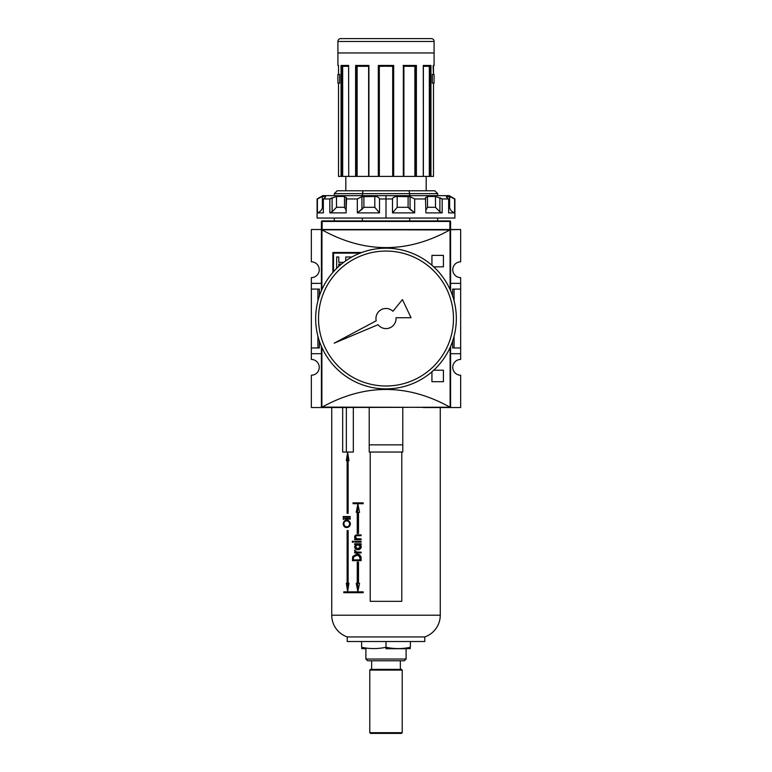<?xml version="1.0" encoding="UTF-8"?>
<svg xmlns="http://www.w3.org/2000/svg" width="772" height="772" viewBox="0 0 772 772"><rect width="100%" height="100%" fill="white"/><g stroke="black" fill="none" stroke-linecap="round" stroke-linejoin="round"><path stroke-width="1.16" d="M460.652 347.96L460.652 353.701L450.597 353.701L460.652 353.701L460.652 359.443L460.652 347.96L454.081 347.96L460.652 347.96L460.652 289.104L460.652 347.96L460.652 289.104L454.081 289.104L454.081 300.829L454.081 289.104L452.604 289.104L452.604 295.917L452.604 289.104L460.652 289.104L460.652 283.363L460.652 289.104M460.652 277.621L460.652 283.363L450.597 283.363L460.652 283.363L460.652 277.621A7.894 7.894 0 0 1 452.749 269.717A7.894 7.894 0 0 1 460.652 261.824L460.652 229.525L460.652 261.824A7.894 7.894 0 0 0 452.749 269.717A7.894 7.894 0 0 0 460.652 277.621M460.652 375.231L460.652 407.529L423.326 407.529L460.652 407.529L460.652 375.231A7.894 7.894 0 0 1 452.749 367.337A7.894 7.894 0 0 1 460.652 359.443A7.894 7.894 0 0 0 452.749 367.337A7.894 7.894 0 0 0 460.652 375.231M321.403 230.104L321.403 290.697L321.596 229.67L449.883 229.525L449.883 221.448L450.597 221.632L450.597 229.525L449.883 229.525L460.652 229.525L450.404 229.67A0.579 0.579 0 0 1 450.597 230.104L450.597 290.697L450.597 230.104A0.579 0.579 0 0 0 450.404 229.67L449.844 229.95C407.278 253.486 364.722 253.486 322.156 229.95C364.722 253.486 407.278 253.486 449.844 229.95L321.596 229.67L321.403 283.787M311.348 353.701L311.348 359.443A7.894 7.894 0 0 1 319.251 367.337A7.894 7.894 0 0 0 311.348 359.443L311.348 347.96L317.919 347.96L317.919 336.235L317.919 347.96L319.396 347.96L311.348 347.96L311.348 289.104L311.348 353.701L321.403 353.701L311.348 353.701M311.348 283.363L311.348 289.104L317.919 289.104L317.919 300.829L317.919 289.104L311.348 289.104L311.348 283.363L321.403 283.363L311.348 283.363L311.348 277.621L311.348 283.363M319.251 269.717A7.894 7.894 0 0 0 311.348 261.824A7.894 7.894 0 0 1 319.251 269.717A7.894 7.894 0 0 1 311.348 277.621A7.894 7.894 0 0 0 319.251 269.717M311.348 229.525L311.348 261.824L311.348 229.525L322.117 229.525L321.403 229.525L321.403 221.632L322.117 221.448L322.117 229.525L311.348 229.525M454.081 336.235L454.081 347.96L452.604 347.96L454.081 347.96L454.081 336.235M311.348 375.231A7.894 7.894 0 0 0 319.251 367.337A7.894 7.894 0 0 1 311.348 375.231L311.348 407.529L311.348 375.231M348.674 407.529L311.348 407.529L348.674 407.529L321.596 407.394L321.403 346.367L321.403 406.96L322.156 407.105C364.722 383.578 407.278 383.578 449.844 407.105C407.278 383.578 364.722 383.578 322.156 407.105L450.404 407.394L450.597 353.267M319.396 289.104L319.396 295.917L319.396 289.104L317.919 289.104L319.396 289.104M319.396 341.137L319.396 347.96L319.396 341.137M452.604 341.137L452.604 347.96L452.604 341.137M450.597 346.367L450.597 406.96L450.597 346.367M450.028 407.529L423.326 407.529M332.886 272.41L332.886 252.492L332.886 272.41L332.886 252.492L361.595 252.56M433.719 370.213L443.417 370.213L433.719 370.213L443.417 370.213L443.417 381.696L431.934 381.696L431.934 371.795M431.934 265.259L431.934 255.368L431.934 265.259L431.934 255.368L443.417 255.368L443.417 266.851L433.719 266.851M333.533 253.139L360.07 253.139L333.533 253.139L333.533 271.676L333.533 253.139M345.721 256.98L345.721 260.859L345.721 256.98L351.463 256.98M348.355 259.112L347.854 259.112M341.475 264.072L338.792 264.072L338.792 266.388L338.792 264.072L341.475 264.072M336.66 268.395L336.66 256.98L336.66 268.395L336.66 256.98L338.792 256.98L338.792 262.364L343.646 262.364L338.792 262.364L338.792 256.98L336.66 256.98L338.792 256.98M322.117 229.525L322.117 220.917L449.883 220.917A0.714 0.714 0 0 1 450.597 221.632A0.714 0.714 0 0 0 449.883 220.917L449.883 221.448L322.117 221.448L321.403 221.632L321.403 229.525L450.597 229.525L450.597 221.632L449.883 221.448L322.117 221.448L322.117 220.917A0.714 0.714 0 0 0 321.403 221.632A0.714 0.714 0 0 1 322.117 220.917L449.883 220.917L449.883 229.525M433.478 176.412L433.478 83.106L433.478 176.412L430.95 176.412L433.478 176.412L433.478 83.106L432.32 83.106L433.478 83.106L432.32 83.106L432.32 74.488L432.32 83.106L432.32 74.488L432.32 83.106L434.086 83.106L434.086 74.488L432.32 74.488L433.478 74.488L432.32 74.488L433.478 74.488L433.111 65.871L434.086 65.446L434.086 41.476A2.876 2.876 0 0 0 431.22 38.6L340.78 38.6A2.876 2.876 0 0 0 337.914 41.476A2.876 2.876 0 0 1 340.78 38.6L431.22 38.6A2.876 2.876 0 0 1 434.086 41.476L434.086 65.446L433.478 65.871M337.914 41.476L337.914 65.446L337.914 41.476L434.086 41.476L337.914 41.476M338.522 74.488L339.68 74.488L339.68 83.106L338.522 83.106L338.522 176.412L338.522 83.106L338.522 176.412L341.05 176.412L338.522 176.412L338.522 83.106L339.68 83.106L337.914 83.106L339.68 83.106L339.68 74.488L339.68 83.106L339.68 74.488L337.914 74.488L339.68 74.488L338.522 74.488L338.522 65.446L338.522 74.488M355.612 176.412L342.054 176.412L348.722 176.412L348.626 65.716L348.722 176.412L355.612 176.412L355.612 65.446L368.91 65.446L368.91 176.412L356.481 176.412L368.91 176.412L368.91 65.446L355.612 65.446L355.612 176.412L356.259 176.412L355.612 176.412M393.681 65.446L393.681 176.412L392.687 176.412L393.18 176.412L393.141 65.89L393.672 65.446L378.319 65.446L393.681 65.446L393.681 176.412L403.37 176.412L393.18 176.412L393.18 65.871L393.681 65.446L378.328 65.446L378.319 176.412L368.91 176.412L378.319 176.412L378.319 65.446L378.83 65.871L378.82 176.412L378.319 176.412L379.313 176.412L378.82 176.412L378.82 65.871L379.313 66.305L379.313 176.412L392.687 176.412L379.313 176.412L379.313 66.305L392.832 66.16M423.345 65.591L423.278 176.412L415.741 176.412L423.374 176.412L423.278 65.446L430.95 65.446L423.374 65.871L430.95 65.446L430.95 176.412L430.332 176.412L430.95 176.412L430.747 65.736M368.63 65.842L368.63 176.412L368.659 65.871L356.22 65.871L368.64 65.861M433.478 65.514L433.478 74.488L433.111 65.871M341.668 176.412L341.05 176.412L341.05 65.446L348.722 65.446L341.05 65.446L341.05 176.412L342.054 176.412L342.054 65.871L341.668 176.412M356.259 176.412L356.481 65.871L356.259 176.412M403.37 66.305L403.891 66.305L403.891 176.412L415.519 176.412L403.37 176.412L403.36 65.823L416.388 65.446L403.37 65.871M415.519 176.412L415.741 65.871L415.519 176.412M429.328 66.305L423.374 66.305L429.406 66.16L429.328 176.412L423.374 176.412L429.946 176.412L429.328 176.412L429.328 66.305L429.888 65.871M429.946 176.412L430.332 65.871L429.946 176.412M426.192 190.771L426.192 176.412L426.192 190.771L408.967 190.771L434.81 190.771L437.676 193.637L334.324 193.637L334.324 195.644L334.324 193.637L362.329 193.637L362.329 195.644L363.033 190.771L408.967 190.771L363.033 190.771L362.329 193.637L409.671 193.637L408.967 190.771L409.671 193.637C446.293 193.637 446.293 193.637 409.671 193.637L409.671 195.644L409.671 193.637M345.808 176.412L345.808 190.771L345.808 176.412M337.19 190.771L363.033 190.771L337.19 190.771L334.324 193.637L337.19 190.771M334.324 218.042L334.324 220.917L334.324 218.042M362.329 218.042L362.329 220.917L362.329 218.042M409.671 220.917L409.671 218.042L409.671 220.917M403.36 65.823L403.312 176.412M348.626 65.871L341.61 65.871L348.626 65.871M338.522 65.871L337.914 65.446M415.481 65.871L414.873 66.305L415.481 65.871M403.09 65.446L416.388 65.446L403.341 65.871M356.519 65.871L357.127 66.305L357.127 176.412L357.127 66.305L368.63 66.305L356.828 66.016M342.112 65.871L342.672 66.305L342.672 176.412L342.672 66.305L348.626 66.305L342.594 66.16M337.914 74.488L337.914 83.106L337.914 74.488M392.938 311.261A10.046 10.046 0 0 0 376.215 320.805A10.046 10.046 0 0 1 375.954 318.527A10.046 10.046 0 0 0 376.215 320.805L334.141 343.193L378.058 324.694A10.046 10.046 0 0 0 396.017 317.736L411.061 317.736L402.424 299.594L392.938 311.261A10.046 10.046 0 0 0 375.954 318.527A10.046 10.046 0 0 1 392.938 311.261L402.424 299.594L411.061 317.736L396.017 317.736A10.046 10.046 0 0 1 378.058 324.694A10.046 10.046 0 0 0 396.017 317.736M315.661 318.527A70.339 70.339 0 0 1 386 248.188A70.339 70.339 0 0 1 456.339 318.527A70.339 70.339 0 0 1 386 388.876A70.339 70.339 0 0 1 315.661 318.527A70.339 70.339 0 0 1 386 248.188A70.339 70.339 0 0 1 456.339 318.527A70.339 70.339 0 0 1 386 388.876A70.339 70.339 0 0 1 315.661 318.527M453.473 318.527A67.473 67.473 0 0 1 386 386A67.473 67.473 0 0 1 318.527 318.527A67.473 67.473 0 0 1 386 251.064A67.473 67.473 0 0 1 453.473 318.527A67.473 67.473 0 0 1 386 386A67.473 67.473 0 0 1 318.527 318.527A67.473 67.473 0 0 1 386 251.064A67.473 67.473 0 0 1 453.473 318.527M317.398 198.964L322.378 196.474L322.378 207.311C322.078 209.81 320.419 211.663 317.398 212.879L323.343 212.879L317.398 212.879L317.398 198.964L322.378 196.474L322.378 207.311C322.078 209.81 320.419 211.663 317.398 212.879L317.099 198.964L322.841 195.644L449.159 195.644L454.901 198.964L454.602 212.879L454.602 198.964L449.622 196.474L454.602 198.964M410.077 209.357L408.108 207.311L397.194 207.311L408.108 207.311L408.108 196.474L397.194 196.474L397.194 207.311L392.494 212.879L414.68 212.879L392.494 212.879L392.494 198.964C392.832 197.497 394.395 196.667 397.194 196.474L397.194 207.311L392.494 212.879L392.494 198.964L379.506 198.964L379.506 212.879L379.506 198.964C379.158 197.497 377.595 196.667 374.806 196.474C377.595 196.667 379.158 197.497 379.506 198.964L392.494 198.964C392.832 197.497 394.395 196.667 397.194 196.474L410.077 196.696L414.68 198.964L414.68 212.879L414.68 198.964L425.922 198.964L414.68 198.964L410.077 196.696L410.077 209.357L414.68 212.879L408.108 207.311L408.108 196.474L410.077 196.696M425.459 197.748L425.922 212.879L442.163 212.879L425.922 212.879L425.459 197.748L427.505 196.474L435.495 196.474L442.163 198.964L440.86 198.221L442.163 198.964L442.163 212.879L442.163 198.964L448.657 198.964L442.163 198.964L439.895 197.748L439.895 211.827L442.163 212.879L439.895 211.827L435.495 207.311L435.495 196.474L427.505 196.474L427.505 207.311L425.922 210.003L427.505 207.311L435.495 207.311L439.895 211.827M446.698 196.474C445.965 196.667 446.621 197.497 448.657 198.964L448.657 212.879L454.602 212.879L448.657 212.879L448.657 198.964C446.621 197.497 445.965 196.667 446.698 196.474L451.446 197.246L446.698 196.474L446.698 197.314L446.351 196.696M454.901 198.964L454.901 218.042L317.099 218.042L317.099 198.964M361.923 209.357L357.32 212.879L379.506 212.879L357.32 212.879L357.32 198.964L346.078 198.964L346.078 212.879L346.541 197.748L346.078 198.964L357.32 198.964L361.923 196.696L374.806 196.474L363.892 196.474L363.892 207.311L357.32 212.879L357.32 198.964L361.923 196.696L363.892 196.474L363.892 207.311L361.923 209.357L361.923 196.696M336.505 196.474L344.495 196.474L336.505 196.474L336.505 207.311L332.105 211.827L329.837 212.879L329.837 198.964L336.505 196.474L336.505 207.311L332.105 211.827L329.837 212.879L346.078 212.879L329.837 212.879L329.837 198.964L323.343 198.964L323.343 212.879L323.343 198.964C325.379 197.497 326.035 196.667 325.302 196.474L325.649 196.696M325.302 196.474L325.302 197.314L325.302 196.474L322.378 196.474L325.302 196.474C326.035 196.667 325.379 197.497 323.343 198.964L329.837 198.964L332.105 197.748L332.105 211.827M344.495 196.474L344.495 207.311L346.078 210.003L344.495 207.311L336.505 207.311L344.495 207.311L344.495 196.474L346.541 197.777M449.622 207.311C449.922 209.81 451.581 211.663 454.602 212.879C451.581 211.663 449.922 209.81 449.622 207.311L449.622 196.474L449.622 207.311L448.657 207.311L449.622 207.311M374.806 207.311L379.506 212.879L374.806 207.311L374.806 196.474L374.806 207.311L363.892 207.311L374.806 207.311M402.791 444.855L402.791 407.529L402.791 444.855L369.209 444.855L369.209 407.529L369.209 452.035L402.791 452.035L402.791 444.855L402.791 452.035L369.209 452.035L369.209 444.855L402.791 444.855M347.236 641.522L424.764 641.522L424.764 636.929A22.967 22.967 0 0 0 440.262 615.207L440.262 407.529L440.262 615.207L331.738 615.207L331.738 407.529L331.738 615.207A22.967 22.967 0 0 0 347.236 636.929L424.764 636.929L347.236 636.929A22.967 22.967 0 0 1 331.738 615.207L440.262 615.207A22.967 22.967 0 0 1 424.764 636.929L424.764 641.522L347.236 641.522L347.236 636.929L347.236 641.522M353.335 452.035L353.335 407.529L353.335 452.035L342.672 452.035L353.335 452.035M342.672 407.529L342.672 452.035L342.672 407.529M352.756 556.515L356.732 554.093C359.308 553.997 360.775 555.367 361.122 558.185L361.122 560.665L352.466 560.665L352.756 556.515L356.732 554.093C359.308 553.997 360.775 555.367 361.122 558.185L361.122 560.665L352.466 560.665L352.756 556.515L353.701 556.515L352.756 556.515M354.666 544.569L354.666 543.787L361.122 543.787L361.122 544.569L359.945 544.569L361.238 546.827C360.785 548.786 359.627 549.751 357.783 549.722C355.998 549.732 354.927 548.757 354.56 546.808L355.796 544.569L354.666 544.569L354.666 543.787L361.122 543.787L355.689 543.787L355.689 544.569L355.689 543.787L361.122 543.787L361.122 544.569L359.945 544.569L361.113 545.997L360.746 548.323L357.783 549.722C355.998 549.732 354.927 548.757 354.56 546.808L355.796 544.569L354.666 544.569M353.402 541.732L352.785 542.378L352.167 541.732L352.785 541.085L353.277 542.118L352.167 541.819L352.785 541.085L353.402 541.732M350.256 516.536L350.256 517.182L343.173 517.182L343.173 516.536L350.256 516.536L344.196 516.536L344.196 517.182L350.256 517.182L343.173 517.182L343.173 516.536L350.256 516.536L350.256 517.182L344.196 517.182L344.196 516.536L350.256 516.536M350.256 518.466L350.256 519.112L345.065 519.112L345.065 518.466L350.256 518.466L346.088 518.466L346.088 519.112L350.256 519.112L345.065 519.112L345.065 518.466L350.256 518.466L350.256 519.112L346.088 519.112L346.088 518.466L350.256 518.466M344.061 518.794L343.579 519.373L343.096 518.794L343.579 518.205L344.061 518.794L343.096 518.794L343.579 518.205L344.042 518.967L343.222 519.18L344.061 518.794M370.213 452.035L370.213 601.33L370.213 452.035L370.213 601.33L401.787 601.33L401.787 452.035L401.787 601.33L370.213 601.33L401.787 601.33L401.787 452.035M343.173 523.918C343.579 521.389 344.727 520.174 346.628 520.27C348.587 520.174 349.861 521.37 350.449 523.87C349.88 526.359 348.616 527.566 346.657 527.488C344.785 527.585 343.627 526.398 343.173 523.918C343.579 521.389 344.727 520.174 346.628 520.27C348.587 520.174 349.861 521.37 350.449 523.87C349.88 526.359 348.616 527.566 346.657 527.488C344.785 527.585 343.627 526.398 343.173 523.918L343.82 523.918C344.177 525.935 345.123 526.909 346.657 526.842C348.23 526.9 349.233 525.925 349.677 523.889C349.233 521.843 348.22 520.849 346.628 520.917C345.103 520.859 344.167 521.843 343.82 523.889L343.173 523.918M355.738 536.144L357.368 534.996L361.122 534.899L361.122 535.672L355.988 535.758L355.303 536.945L356.654 538.702L361.122 538.895L361.122 539.667L355.689 539.667L355.689 538.895L355.689 539.667L361.122 539.667L354.666 539.667L354.666 538.895L356.809 538.895L355.767 538.895L354.56 536.878C355.052 535.276 356.104 534.62 357.725 534.899L361.122 534.899L361.122 535.672L356.529 535.672L355.303 536.945L356.963 538.788L361.122 538.895L361.122 539.667L354.666 539.667L354.666 538.895L355.767 538.895L354.599 537.312L355.371 535.363L361.122 534.899L357.368 534.996L355.96 535.768M357.986 535.672L356.529 535.672L357.986 535.672M354.666 541.346L361.122 541.346L361.122 542.118L354.666 542.118L354.666 541.346L361.122 541.346L355.689 541.346L355.689 542.118L361.122 542.118L354.666 542.118L354.666 541.346M355.303 550.861L356.654 552.038L361.122 552.163L361.122 552.935L354.666 552.935L354.666 552.163L355.564 552.163L354.763 550.108L356.403 551.97L361.122 552.163L359.916 552.163L361.122 552.163L361.122 552.935L354.666 552.935L354.666 552.163L355.564 552.163L354.57 550.561L354.763 550.108L355.303 550.861M347.632 452.324L346.329 460.652L347.13 460.652L347.13 513.332L348.143 513.332L348.143 460.652L348.973 460.652L347.632 452.324L348.973 460.652L346.329 460.652L347.632 452.324M348.973 583.246L348.143 583.246L348.143 530.557L347.13 530.557L347.13 583.246L346.329 583.246L347.632 591.564L348.973 583.246L347.632 591.564L346.329 583.246L347.13 583.246L347.13 530.557L348.143 530.557L347.13 530.557L348.143 530.557L348.143 583.246L347.13 583.246L348.973 583.246M363.168 591.854L343.781 591.854L343.781 592.713L363.168 592.713L363.168 591.854L363.168 592.713L344.804 592.713L344.804 591.854L363.168 591.854L344.804 591.854L344.804 592.713L363.168 592.713L343.781 592.713L343.781 591.854L363.168 591.854M359.54 583.246L358.507 583.246L358.507 562.141L357.243 562.141L357.243 583.246L356.249 583.246L357.87 591.564L359.54 583.246L357.87 591.564L356.249 583.246L357.243 583.246L357.243 562.141L358.507 562.141L358.507 583.246L359.54 583.246M357.87 504L356.249 512.328L357.243 512.328L357.243 533.433L358.507 533.433L358.507 512.328L359.54 512.328L357.87 504L359.54 512.328L358.507 512.328L358.507 533.433L358.285 512.328L356.249 512.328L357.87 504M353.045 502.852L353.045 503.711L363.168 503.711L363.168 502.852L353.045 502.852L363.168 502.852L363.168 503.711L354.068 503.711L354.068 502.852L363.168 502.852L354.068 502.852L354.068 503.711L363.168 503.711L353.045 503.711L353.045 502.852M346.358 407.529L346.358 452.035L346.358 407.529M345.142 526.417L347.168 527.45L345.142 526.417M347.13 520.309L345.152 521.322L347.13 520.309M347.641 520.917L349.523 521.544L347.641 520.917M350.449 523.889L349.677 523.889L350.449 523.889M347.67 526.842L349.658 526.099M355.313 536.878L354.56 536.878L355.313 536.878M357.938 535.672L358.883 535.672M357.233 535.7L356.596 535.672M361.122 538.895L359.752 538.895L361.122 538.895M353.325 542.137L352.167 541.732L353.335 541.317M355.313 546.808L354.56 546.808L355.313 546.808M356.838 544.569L355.796 544.569L356.838 544.569L356.008 545.341M358.855 544.569L357.812 544.569L355.303 546.75L357.783 548.94L360.408 546.759L357.812 544.569L360.678 545.167M361.238 546.759L360.408 546.759L361.238 546.759M358.835 548.94L357.783 548.94L358.835 548.94M355.689 552.935L361.122 552.935L355.689 552.935L355.689 552.163L355.689 552.935M356.596 552.163L355.564 552.163L356.596 552.163L355.844 551.507M355.323 550.735L354.56 550.735L355.323 550.735M357.764 554.093L353.779 556.515L357.764 554.093M353.489 559.893L353.489 560.665L361.122 560.665L353.489 560.665L353.489 559.893M357.764 554.875L360.997 556.757L356.732 554.875L353.518 556.94L353.296 559.893L360.167 559.893L359.935 556.757L356.732 554.875L359.482 555.985L360.167 559.893L361.122 559.893L353.296 559.893L353.518 556.94L357.764 554.875M360.958 556.757L359.935 556.757L360.958 556.757M347.352 460.652L348.143 455.528L347.352 460.652M348.143 513.332L347.13 513.332L347.13 460.652L348.143 460.652L348.143 513.332L347.13 513.332L348.143 513.332M348.143 588.37L347.352 583.246L348.143 588.37M358.285 562.141L358.285 583.246L358.285 562.141M358.285 583.246L357.243 583.246L358.285 583.246M358.391 588.93L357.291 583.246L358.391 588.93M357.291 512.328L358.391 506.644L357.291 512.328M406.101 648.702L406.101 659.037L404.374 660.764L406.101 659.037L365.899 659.037L367.626 660.764L404.374 660.764L367.626 660.764L365.899 659.037L406.101 659.037L406.101 648.702L386 648.702L410.405 648.605M410.405 647.264C410.405 649.02 410.405 649.02 410.405 647.264C410.405 649.02 410.405 649.02 410.405 647.264C402.27 649.02 394.135 649.02 386 647.264C394.135 649.02 402.27 649.02 410.405 647.264L410.405 641.522L410.405 647.264M365.899 659.037L365.899 648.702L365.899 659.037M361.595 648.605L365.899 648.702M386 647.264L386 641.522L386 647.264C377.865 649.02 369.73 649.02 361.595 647.264L361.595 641.522L361.595 647.264C361.595 649.02 361.595 649.02 361.595 647.264C369.73 649.02 377.865 649.02 386 647.264L386 648.702M400.359 669.372L400.359 660.764L400.359 669.372M371.641 669.372L371.641 660.764L371.641 669.372M401.508 733.4L370.492 733.4L369.778 732.686L402.222 732.686L402.222 670.096L369.778 670.096L402.222 670.096L401.508 669.372L402.222 670.096L402.222 732.686L369.778 732.686L369.778 670.096L369.778 732.686L370.492 733.4L401.508 733.4L402.222 732.686L401.508 733.4M370.492 669.372L401.508 669.372L370.492 669.372L369.778 670.096L370.492 669.372M321.403 353.267L321.403 406.96M321.596 407.394A0.579 0.579 0 0 0 321.972 407.529L450.115 407.211L450.115 347.477L450.115 407.211L450.597 406.96M450.597 283.787L450.597 230.104M450.028 229.525L450.115 289.587L450.115 229.844L321.885 229.844L321.885 289.587L321.972 229.525M321.885 347.477L321.885 407.211L321.885 347.477M332.886 252.492L361.595 252.492L332.886 252.492M443.417 370.213L443.417 381.696L431.934 381.696L443.417 381.696L443.417 370.213M431.934 255.368L443.417 255.368L443.417 266.851L443.417 255.368L431.934 255.368M321.403 229.525L321.403 221.632M434.086 52.959L337.914 52.959M416.388 65.446L416.388 176.412L416.388 65.446L415.78 65.871M378.82 65.871L393.18 65.871M379.168 66.16L392.687 66.305L392.687 176.412L392.687 66.305M414.882 66.305L414.873 176.412L414.873 66.305L403.891 66.305M423.278 65.446L430.95 65.446M378.058 324.694L334.141 343.193L376.215 320.805M438.071 195.644L386 195.644L386 218.042L437.753 218.042M334.247 218.042L386 218.042M386 195.644L333.929 195.644M322.378 207.311L323.343 207.311L322.378 207.311M361.122 541.346L361.122 542.118L355.689 542.118L355.689 541.346L361.122 541.346M358.507 533.433L357.243 533.433L357.243 512.328L358.285 512.328L358.507 533.433M343.82 523.889C344.167 521.843 345.103 520.859 346.628 520.917C348.22 520.849 349.233 521.843 349.677 523.889C349.233 525.925 348.23 526.9 346.657 526.842L344.65 526.022L343.82 523.889M356.809 538.895L355.998 538.161M359.038 535.672L358.478 535.672L359.038 535.672M358.826 549.722L356.809 549.104L355.709 547.628M355.303 546.75L357.812 544.569L359.53 545.1L360.408 546.759L357.783 548.94L356.22 548.467L355.303 546.75M359.54 548.863L361.074 547.888M352.466 559.053L353.296 559.053L352.466 559.053M361.122 558.996L360.167 558.996L361.122 558.996M361.595 647.264C361.595 649.02 361.595 649.02 361.595 647.264M433.478 65.446L434.086 65.446M414.873 66.305L403.988 66.305M427.505 196.474L427.505 207.311L435.495 207.311L435.495 196.474M368.63 65.446L368.63 176.412M437.676 193.637L437.676 195.644M437.676 218.042L437.676 220.917M423.374 65.716L423.374 176.412M357.629 535.672L356.587 535.672M357.861 535.672L356.818 535.672M358.391 535.672L357.349 535.672"/></g></svg>
